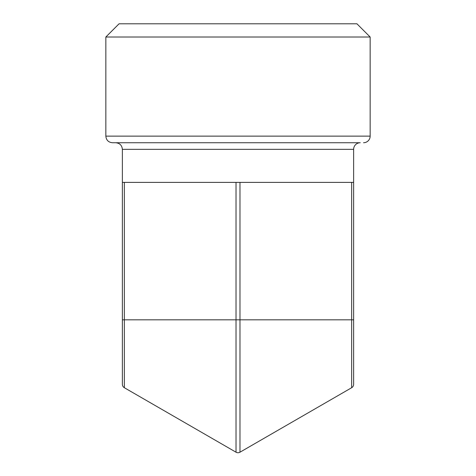 <?xml version="1.0" encoding="UTF-8"?>
<svg xmlns="http://www.w3.org/2000/svg" width="476" height="476" viewBox="0 0 476 476"><rect width="100%" height="100%" fill="white"/><g stroke="black" fill="none" stroke-linecap="round" stroke-linejoin="round"><path stroke-width="0.71" d="M122.368 319.824L122.368 384.293A3.963 3.963 0 0 0 124.349 387.726L236.019 452.2A3.963 3.963 0 0 0 239.981 452.2L351.651 387.726A3.963 3.963 0 0 0 353.632 384.293L353.632 182.385L122.368 182.385L122.368 319.824L124.349 319.824L124.349 182.385M353.632 240.469L353.632 255.35M122.368 182.385L122.368 149.345L353.632 149.345A6.61 6.61 0 0 1 360.243 142.735L112.455 142.735L360.243 142.735M112.455 142.735C108.439 142.348 106.237 140.14 105.845 136.13L370.155 136.13A6.61 6.61 0 0 1 363.545 142.735M105.845 136.13L105.845 37.015L370.155 37.015L370.155 136.13M105.845 37.015L119.065 23.8L356.935 23.8L370.155 37.015M236.019 182.385L236.019 319.824L124.349 319.824L124.349 387.726A3.963 3.963 0 0 1 122.368 384.293M239.981 452.2L239.981 319.824L236.019 319.824L236.019 452.2M351.651 182.385L351.651 319.824L239.981 319.824L239.981 182.385M351.651 387.726L351.651 319.824L353.632 319.824M353.632 149.345L353.632 182.385M122.368 149.345C121.975 145.335 119.773 143.127 115.757 142.735"/></g></svg>
